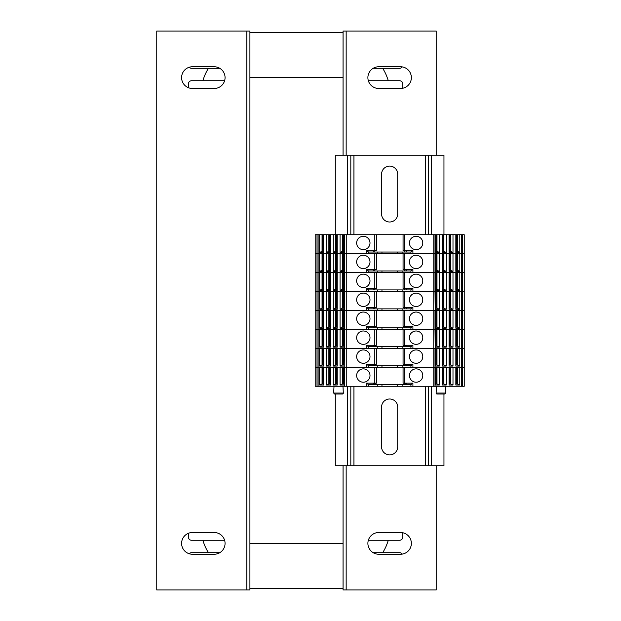 <?xml version="1.0" encoding="UTF-8"?>
<svg xmlns="http://www.w3.org/2000/svg" width="621" height="621" viewBox="0 0 621 621"><rect width="100%" height="100%" fill="white"/><g stroke="black" fill="none" stroke-linecap="round" stroke-linejoin="round"><path stroke-width="0.93" d="M249.906 77.625L249.906 589.95L156.756 589.95L156.756 31.05L249.906 31.05L249.906 77.625L343.056 77.625L343.056 155.25M249.906 543.375L343.056 543.375L343.056 465.75M436.206 465.75L436.206 589.95L343.056 589.95L343.056 543.375M343.056 77.625L343.056 31.05L436.206 31.05L436.206 155.25M378.763 88.492A10.867 10.867 0 0 1 367.896 77.625A10.867 10.867 0 0 1 378.763 66.757L400.498 66.757A10.867 10.867 0 0 1 411.366 77.625A10.867 10.867 0 0 1 400.498 88.492L378.763 88.492M400.498 532.508A10.867 10.867 0 0 1 411.366 543.375A10.867 10.867 0 0 1 400.498 554.242L378.763 554.242A10.867 10.867 0 0 1 367.896 543.375A10.867 10.867 0 0 1 378.763 532.508L400.498 532.508M188.45 537.165L188.45 533.276L188.45 537.165A3.105 3.105 0 0 0 191.555 540.27L202.873 540.27A49.68 49.68 0 0 0 208.462 552.69L191.555 552.69A3.105 3.105 0 0 0 189.219 553.746M402.198 554.111A3.105 3.105 0 0 0 399.59 552.69L382.683 552.69A49.68 49.68 0 0 0 388.272 540.27L399.59 540.27A3.105 3.105 0 0 0 402.695 537.165L402.695 532.733L402.695 537.165M368.346 540.27L399.59 540.27M399.59 552.69L373.167 552.69M249.906 588.398L343.056 588.398L249.906 588.398M219.795 552.69L191.555 552.69M191.555 540.27L224.616 540.27M402.695 83.835L402.695 88.267L402.695 83.835A3.105 3.105 0 0 0 399.59 80.73L388.272 80.73A49.68 49.68 0 0 0 382.683 68.31L399.59 68.31A3.105 3.105 0 0 0 402.198 66.889M189.219 67.254A3.105 3.105 0 0 0 191.555 68.31L208.462 68.31A49.68 49.68 0 0 0 202.873 80.73L191.555 80.73A3.105 3.105 0 0 0 188.45 83.835L188.45 87.724L188.45 83.835M373.167 68.31L399.59 68.31M399.59 80.73L368.346 80.73M224.616 80.73L191.555 80.73M191.555 68.31L219.795 68.31M343.056 32.602L249.906 32.602L343.056 32.602M214.198 532.508A10.867 10.867 0 0 1 225.066 543.375A10.867 10.867 0 0 1 214.198 554.242L192.463 554.242A10.867 10.867 0 0 1 181.596 543.375A10.867 10.867 0 0 1 192.463 532.508L214.198 532.508M192.463 88.492A10.867 10.867 0 0 1 181.596 77.625A10.867 10.867 0 0 1 192.463 66.757L214.198 66.757A10.867 10.867 0 0 1 225.066 77.625A10.867 10.867 0 0 1 214.198 88.492L192.463 88.492M397.704 174.191L397.704 213.935A8.073 8.073 -89.8 0 1 389.631 222.007A8.073 8.073 -89.8 0 1 381.558 213.935L381.558 174.191A8.073 8.073 -89.8 0 1 389.631 166.118A8.073 8.073 -89.8 0 1 397.704 174.191M397.704 407.065L397.704 446.81A8.073 8.073 -89.8 0 1 389.631 454.882A8.073 8.073 -89.8 0 1 381.558 446.81L381.558 407.065A8.073 8.073 -89.8 0 1 389.631 398.993A8.073 8.073 -89.8 0 1 397.704 407.065M443.968 234.738L443.968 155.25L335.293 155.25L335.293 234.738M335.293 394.024L335.293 465.75L350.818 465.75L350.818 386.262L350.818 465.75L428.443 465.75L428.443 386.262L428.443 465.75L443.968 465.75L443.968 394.024M350.818 155.25L350.818 234.738M428.443 155.25L428.443 234.738M374.82 364.426L374.82 365.676L368.517 365.676L366.53 364.216L366.53 367.322L344.453 367.322L344.453 386.262L346.254 386.262L346.254 272.619L317.005 272.619L317.005 253.679L315.204 253.679L315.204 234.738L318.107 234.738L318.107 253.679L317.005 253.679L317.005 234.738M319.644 253.679L318.107 253.679L318.107 272.619L315.204 272.619L315.204 253.679L344.453 253.679L344.011 253.679L344.011 271.377L340.06 271.377L340.06 253.679L337.203 253.679L337.203 271.377L333.252 271.377L333.252 253.679L330.395 253.679L330.395 271.377L326.452 271.377L326.452 253.679L323.595 253.679L323.595 271.377L319.644 271.377L319.644 253.679M374.82 269.724L374.82 270.973L368.517 270.973L366.53 269.514L366.53 272.619L346.254 272.619L346.254 253.679L344.453 253.679L344.453 234.738L318.107 234.738M374.82 326.545L374.82 327.795L368.517 327.795L366.53 326.335L366.53 329.44L344.453 329.44L344.453 310.5L366.53 310.5L366.53 307.395L374.82 307.395L374.82 291.56L344.453 291.56L366.53 291.56L366.53 288.454L374.82 288.454L374.82 272.619L344.453 272.619L344.453 253.679L433.194 253.679L433.194 234.738L404.628 234.738L404.628 250.573L403.076 250.573L406.181 251.031L406.181 252.033L410.931 252.033L412.918 250.573L404.628 250.573M462.443 386.262L462.443 367.322L464.244 367.322L461.341 367.322L461.341 386.262L464.244 386.262L464.244 253.679L459.804 253.679L459.804 271.377L455.853 271.377L455.853 253.679L452.996 253.679L452.996 271.377L449.053 271.377L449.053 253.679L446.196 253.679L446.196 271.377L442.245 271.377L442.245 253.679L439.389 253.679L439.389 271.377L435.437 271.377L435.437 253.679L433.194 253.679L433.194 272.619L434.995 272.619L434.995 253.679L412.918 253.679L412.918 250.573M461.341 386.262L434.995 386.262L434.995 367.322L435.437 367.322L435.437 385.02L439.389 385.02L439.389 367.322L442.245 367.322L442.245 385.02L446.196 385.02L446.196 367.322L449.053 367.322L449.053 385.02L452.996 385.02L452.996 367.322L455.853 367.322L455.853 385.02L459.804 385.02L459.804 367.322L461.341 367.322L434.995 367.322L434.995 348.381L461.341 348.381L459.804 348.381L459.804 366.079L455.853 366.079L455.853 348.381L452.996 348.381L452.996 366.079L449.053 366.079L449.053 348.381L446.196 348.381L446.196 366.079L442.245 366.079L442.245 348.381L439.389 348.381L439.389 366.079L435.437 366.079L434.995 329.44L435.437 329.44L435.437 347.139L439.389 347.139L439.389 329.44L442.245 329.44L442.245 347.139L446.196 347.139L446.196 329.44L449.053 329.44L449.053 347.139L452.996 347.139L452.996 329.44L455.853 329.44L455.853 347.139L459.804 347.139L459.804 329.44L461.341 329.44L434.995 329.44L434.995 310.5L461.341 310.5L459.804 310.5L459.804 328.199L455.853 328.199L455.853 310.5L452.996 310.5L452.996 328.199L449.053 328.199L449.053 310.5L446.196 310.5L446.196 328.199L442.245 328.199L442.245 310.5L439.389 310.5L439.389 328.199L435.437 328.199L434.995 291.56L435.437 291.56L435.437 309.258L439.389 309.258L439.389 291.56L442.245 291.56L442.245 309.258L446.196 309.258L446.196 291.56L449.053 291.56L449.053 309.258L452.996 309.258L452.996 291.56L455.853 291.56L455.853 309.258L459.804 309.258L459.804 291.56L461.341 291.56L434.995 291.56L434.995 272.619L435.437 272.619L435.437 290.317L439.389 290.317L439.389 272.619L442.245 272.619L442.245 290.317L446.196 290.317L446.196 272.619L449.053 272.619L449.053 290.317L452.996 290.317L452.996 272.619L455.853 272.619L455.853 290.317L459.804 290.317L459.804 272.619L462.443 272.619L462.443 253.679L461.341 253.679L461.341 291.56L462.443 291.56L461.341 291.56L461.341 310.5L462.443 310.5L461.341 310.5L461.341 329.44L462.443 329.44L461.341 329.44L461.341 348.381L462.443 348.381L461.341 348.381L461.341 367.322L462.443 367.322L462.443 348.381L464.244 348.381L462.443 348.381L462.443 329.44L464.244 329.44L462.443 329.44L462.443 310.5L464.244 310.5L462.443 310.5L462.443 291.56L464.244 291.56L462.443 291.56L462.443 272.619L464.244 272.619L412.918 272.619L412.918 269.514L403.076 269.514L406.181 269.972L406.181 270.973L410.931 270.973L412.918 269.514M323.595 270.29L322.058 270.29L319.644 271.377M322.493 253.679L322.493 270.29M322.058 253.679L322.058 270.29M328.866 253.679L328.866 270.29L326.452 271.377M330.395 270.29L328.866 270.29M329.301 253.679L329.301 270.29M335.666 253.679L335.666 270.29L333.252 271.377M337.203 270.29L335.666 270.29M336.108 253.679L336.108 270.29M342.474 253.679L342.474 270.29L340.06 271.377M344.011 270.29L342.474 270.29M342.916 253.679L342.916 270.29M422.792 261.907A6.676 6.676 0 0 0 412.779 256.124A6.676 6.676 0 0 0 412.779 267.69A6.676 6.676 0 0 0 422.792 261.907M366.53 269.514L374.82 269.514L374.82 253.679M370.007 261.907A6.676 6.676 0 0 0 359.994 256.124A6.676 6.676 0 0 0 359.994 267.69A6.676 6.676 0 0 0 370.007 261.907M403.076 253.679L403.076 269.514M410.931 272.619L410.931 270.973M377.304 272.619L377.304 270.973M402.144 272.619L402.144 270.973M397.487 272.619L397.487 270.973M381.962 272.619L381.962 270.973M374.82 270.973L406.181 270.973M368.517 272.619L368.517 270.973M376.373 253.679L376.373 269.514L374.82 269.514M376.365 269.514L373.268 269.972L373.268 270.973L373.268 269.972M439.389 271.377L436.974 270.29L435.437 270.29M436.532 253.679L436.532 270.29M436.974 253.679L436.974 270.29M446.196 271.377L443.782 270.29L442.245 270.29M443.34 253.679L443.34 270.29M443.782 253.679L443.782 270.29M452.996 271.377L450.582 270.29L449.053 270.29M450.147 253.679L450.147 270.29M450.582 253.679L450.582 270.29M459.804 271.377L457.39 270.29L455.853 270.29M456.955 253.679L456.955 270.29M457.39 253.679L457.39 270.29M366.53 364.216L374.82 364.216L374.82 348.381L344.011 348.381L344.011 366.079L340.06 366.079L340.06 348.381L337.203 348.381L337.203 366.079L333.252 366.079L333.252 348.381L330.395 348.381L330.395 366.079L326.452 366.079L326.452 348.381L323.595 348.381L323.595 366.079L319.644 366.079L319.644 348.381L315.204 348.381L315.204 272.619L317.005 272.619L317.005 291.56L315.204 291.56L318.107 291.56L317.005 291.56L317.005 310.5L315.204 310.5L318.107 310.5L318.107 329.44L317.005 329.44L317.005 310.5L319.644 310.5L319.644 328.199L323.595 328.199L323.595 310.5L326.452 310.5L326.452 328.199L330.395 328.199L330.395 310.5L333.252 310.5L333.252 328.199L337.203 328.199L337.203 310.5L340.06 310.5L340.06 328.199L344.011 328.199L344.011 310.5L344.453 310.5L344.453 272.619L344.011 272.619L344.011 290.317L340.06 290.317L340.06 272.619L337.203 272.619L337.203 290.317L333.252 290.317L333.252 272.619L330.395 272.619L330.395 290.317L326.452 290.317L326.452 272.619L323.595 272.619L323.595 290.317L319.644 290.317L319.644 272.619L318.107 272.619L318.107 310.5L433.194 310.5L433.194 272.619L404.628 272.619L404.628 288.454L403.076 288.454L406.181 288.912L406.181 289.914L410.931 289.914L412.918 288.454L404.628 288.454M374.82 348.381L433.194 348.381L433.194 310.5L434.995 310.5L412.918 310.5L412.918 307.395L403.076 307.395L406.181 307.853L406.181 308.854L410.931 308.854L412.918 307.395M410.931 348.381L410.931 346.735L412.918 345.276L412.918 348.381L434.995 348.381L433.194 348.381L433.194 367.322L434.995 367.322L412.918 367.322L412.918 364.216L403.076 364.216L406.181 364.674L406.181 365.676L410.931 365.676L412.918 364.216M434.995 386.262L366.53 386.262L366.53 383.157L374.82 383.157L374.82 367.322L315.204 367.322L315.204 348.381L317.005 348.381L317.005 329.44L315.204 329.44L318.107 329.44L318.107 367.322L317.005 367.322L317.005 348.381L344.453 348.381L344.453 329.44L318.107 329.44L319.644 329.44L319.644 347.139L323.595 347.139L323.595 329.44L326.452 329.44L326.452 347.139L330.395 347.139L330.395 329.44L333.252 329.44L333.252 347.139L337.203 347.139L337.203 329.44L340.06 329.44L340.06 347.139L344.011 347.139L344.011 329.44L434.995 329.44L412.918 329.44L412.918 326.335L403.076 326.335L406.181 326.793L406.181 327.795L410.931 327.795L412.918 326.335M344.453 386.262L318.107 386.262L318.107 367.322L319.644 367.322L319.644 385.02L323.595 385.02L323.595 367.322L326.452 367.322L326.452 385.02L330.395 385.02L330.395 367.322L333.252 367.322L333.252 385.02L337.203 385.02L337.203 367.322L340.06 367.322L340.06 385.02L344.011 385.02L344.453 348.381L366.53 348.381L366.53 345.276L374.82 345.276L374.82 329.44M323.595 364.993L322.058 364.993L319.644 366.079M322.493 348.381L322.493 364.993M322.058 348.381L322.058 364.993M328.866 348.381L328.866 364.993L326.452 366.079M330.395 364.993L328.866 364.993M329.301 348.381L329.301 364.993M335.666 348.381L335.666 364.993L333.252 366.079M337.203 364.993L335.666 364.993M336.108 348.381L336.108 364.993M342.474 348.381L342.474 364.993L340.06 366.079M344.011 364.993L342.474 364.993M342.916 348.381L342.916 364.993M422.792 356.609A6.676 6.676 0 0 0 412.779 350.826A6.676 6.676 0 0 0 412.779 362.392A6.676 6.676 0 0 0 422.792 356.609M370.007 356.609A6.676 6.676 0 0 0 359.994 350.826A6.676 6.676 0 0 0 359.994 362.392A6.676 6.676 0 0 0 370.007 356.609M403.076 348.381L403.076 364.216M410.931 367.322L410.931 365.676M377.304 367.322L377.304 365.676M402.144 367.322L402.144 365.676M397.487 367.322L397.487 365.676M381.962 367.322L381.962 365.676M374.82 365.676L406.181 365.676M368.517 367.322L368.517 365.676M376.373 348.381L376.373 364.216L374.82 364.216M376.365 364.216L373.268 364.674L373.268 365.676L373.268 364.674M439.389 366.079L436.974 364.993L435.437 364.993M436.532 348.381L436.532 364.993M436.974 348.381L436.974 364.993M446.196 366.079L443.782 364.993L442.245 364.993M443.34 348.381L443.34 364.993M443.782 348.381L443.782 364.993M452.996 366.079L450.582 364.993L449.053 364.993M450.147 348.381L450.147 364.993M450.582 348.381L450.582 364.993M459.804 366.079L457.39 364.993L455.853 364.993M456.955 348.381L456.955 364.993M457.39 348.381L457.39 364.993M374.82 250.783L374.82 252.033L368.517 252.033L366.53 250.573L366.53 253.679L346.254 253.679L346.254 234.738L344.453 234.738M346.254 234.738L404.628 234.738M462.443 234.738L462.443 253.679L464.244 253.679L464.244 234.738L433.194 234.738M461.341 234.738L461.341 253.679L434.995 253.679L434.995 234.738M323.595 234.738L323.595 252.436L319.644 252.436L319.644 234.738M344.011 234.738L344.011 252.436L340.06 252.436L340.06 234.738M337.203 234.738L337.203 252.436L333.252 252.436L333.252 234.738M330.395 234.738L330.395 252.436L326.452 252.436L326.452 234.738M323.595 251.35L322.058 251.35L319.644 252.436M322.493 234.738L322.493 251.35M322.058 234.738L322.058 251.35M328.866 234.738L328.866 251.35L326.452 252.436M330.395 251.35L328.866 251.35M329.301 234.738L329.301 251.35M335.666 234.738L335.666 251.35L333.252 252.436M337.203 251.35L335.666 251.35M336.108 234.738L336.108 251.35M342.474 234.738L342.474 251.35L340.06 252.436M344.011 251.35L342.474 251.35M342.916 234.738L342.916 251.35M422.792 242.966A6.676 6.676 0 0 0 412.779 237.183A6.676 6.676 0 0 0 412.779 248.749A6.676 6.676 0 0 0 422.792 242.966M366.53 250.573L374.82 250.573L374.82 234.738M370.007 242.966A6.676 6.676 0 0 0 359.994 237.183A6.676 6.676 0 0 0 359.994 248.749A6.676 6.676 0 0 0 370.007 242.966M403.076 234.738L403.076 250.573M410.931 253.679L410.931 252.033M377.304 253.679L377.304 252.033M402.144 253.679L402.144 252.033M397.487 253.679L397.487 252.033M381.962 253.679L381.962 252.033M374.82 252.033L406.181 252.033M368.517 253.679L368.517 252.033M376.373 234.738L376.373 250.573L374.82 250.573M376.365 250.573L373.268 251.031L373.268 252.033M439.389 234.738L439.389 252.436L435.437 252.436L435.437 234.738M459.804 234.738L459.804 252.436L455.853 252.436L455.853 234.738M452.996 234.738L452.996 252.436L449.053 252.436L449.053 234.738M446.196 234.738L446.196 252.436L442.245 252.436L442.245 234.738M439.389 252.436L436.974 251.35L435.437 251.35M436.532 234.738L436.532 251.35M436.974 234.738L436.974 251.35M446.196 252.436L443.782 251.35L442.245 251.35M443.34 234.738L443.34 251.35M443.782 234.738L443.782 251.35M452.996 252.436L450.582 251.35L449.053 251.35M450.147 234.738L450.147 251.35M450.582 234.738L450.582 251.35M459.804 252.436L457.39 251.35L455.853 251.35M456.955 234.738L456.955 251.35M457.39 234.738L457.39 251.35M374.82 272.619L404.628 272.619M374.82 291.56L434.995 291.56L412.918 291.56L412.918 288.454M344.453 291.56L318.107 291.56L319.644 291.56L319.644 309.258L323.595 309.258L323.595 291.56L326.452 291.56L326.452 309.258L330.395 309.258L330.395 291.56L333.252 291.56L333.252 309.258L337.203 309.258L337.203 291.56L340.06 291.56L340.06 309.258L344.011 309.258L344.011 291.56L344.453 291.56M323.595 289.231L322.058 289.231L319.644 290.317M322.493 272.619L322.493 289.231M322.058 272.619L322.058 289.231M328.866 272.619L328.866 289.231L326.452 290.317M330.395 289.231L328.866 289.231M329.301 272.619L329.301 289.231M335.666 272.619L335.666 289.231L333.252 290.317M337.203 289.231L335.666 289.231M336.108 272.619L336.108 289.231M342.474 272.619L342.474 289.231L340.06 290.317M344.011 289.231L342.474 289.231M342.916 272.619L342.916 289.231M422.792 280.847A6.676 6.676 0 0 0 412.779 275.064A6.676 6.676 0 0 0 412.779 286.63A6.676 6.676 0 0 0 422.792 280.847M370.007 280.847A6.676 6.676 0 0 0 359.994 275.064A6.676 6.676 0 0 0 359.994 286.63A6.676 6.676 0 0 0 370.007 280.847M403.076 272.619L403.076 288.454M410.931 291.56L410.931 289.914M377.304 291.56L377.304 289.914M402.144 291.56L402.144 289.914M397.487 291.56L397.487 289.914M381.962 291.56L381.962 289.914M374.82 288.664L374.82 289.914L406.181 289.914M374.82 289.914L368.517 289.914L366.53 288.454M368.517 291.56L368.517 289.914M376.373 272.619L376.373 288.454L374.82 288.454M376.365 288.454L373.268 288.912L373.268 289.914M439.389 290.317L436.974 289.231L435.437 289.231M436.532 272.619L436.532 289.231M436.974 272.619L436.974 289.231M446.196 290.317L443.782 289.231L442.245 289.231M443.34 272.619L443.34 289.231M443.782 272.619L443.782 289.231M452.996 290.317L450.582 289.231L449.053 289.231M450.147 272.619L450.147 289.231M450.582 272.619L450.582 289.231M459.804 290.317L457.39 289.231L455.853 289.231M456.955 272.619L456.955 289.231M457.39 272.619L457.39 289.231M323.595 327.112L322.058 327.112L319.644 328.199M322.493 310.5L322.493 327.112M322.058 310.5L322.058 327.112M328.866 310.5L328.866 327.112L326.452 328.199M330.395 327.112L328.866 327.112M329.301 310.5L329.301 327.112M335.666 310.5L335.666 327.112L333.252 328.199M337.203 327.112L335.666 327.112M336.108 310.5L336.108 327.112M342.474 310.5L342.474 327.112L340.06 328.199M344.011 327.112L342.474 327.112M342.916 310.5L342.916 327.112M422.792 318.728A6.676 6.676 0 0 0 412.779 312.945A6.676 6.676 0 0 0 412.779 324.511A6.676 6.676 0 0 0 422.792 318.728M366.53 326.335L374.82 326.335L374.82 310.5M370.007 318.728A6.676 6.676 0 0 0 359.994 312.945A6.676 6.676 0 0 0 359.994 324.511A6.676 6.676 0 0 0 370.007 318.728M403.076 310.5L403.076 326.335M410.931 329.44L410.931 327.795M377.304 329.44L377.304 327.795M402.144 329.44L402.144 327.795M397.487 329.44L397.487 327.795M381.962 329.44L381.962 327.795M374.82 327.795L406.181 327.795M368.517 329.44L368.517 327.795M376.373 310.5L376.373 326.335L374.82 326.335M376.365 326.335L373.268 326.793L373.268 327.795M439.389 328.199L436.974 327.112L435.437 327.112M436.532 310.5L436.532 327.112M436.974 310.5L436.974 327.112M446.196 328.199L443.782 327.112L442.245 327.112M443.34 310.5L443.34 327.112M443.782 310.5L443.782 327.112M452.996 328.199L450.582 327.112L449.053 327.112M450.147 310.5L450.147 327.112M450.582 310.5L450.582 327.112M459.804 328.199L457.39 327.112L455.853 327.112M456.955 310.5L456.955 327.112M457.39 310.5L457.39 327.112M323.595 346.052L322.058 346.052L319.644 347.139M322.493 329.44L322.493 346.052M322.058 329.44L322.058 346.052M328.866 329.44L328.866 346.052L326.452 347.139M330.395 346.052L328.866 346.052M329.301 329.44L329.301 346.052M335.666 329.44L335.666 346.052L333.252 347.139M337.203 346.052L335.666 346.052M336.108 329.44L336.108 346.052M342.474 329.44L342.474 346.052L340.06 347.139M344.011 346.052L342.474 346.052M342.916 329.44L342.916 346.052M412.918 345.276L403.076 345.276L406.181 345.734L406.181 346.735L410.931 346.735M422.792 337.669A6.676 6.676 0 0 0 412.779 331.886A6.676 6.676 0 0 0 412.779 343.452A6.676 6.676 0 0 0 422.792 337.669M370.007 337.669A6.676 6.676 0 0 0 359.994 331.886A6.676 6.676 0 0 0 359.994 343.452A6.676 6.676 0 0 0 370.007 337.669M403.076 329.44L403.076 345.276M377.304 348.381L377.304 346.735M402.144 348.381L402.144 346.735M397.487 348.381L397.487 346.735M381.962 348.381L381.962 346.735M374.82 345.486L374.82 346.735L406.181 346.735M374.82 346.735L368.517 346.735L366.53 345.276M368.517 348.381L368.517 346.735M376.373 329.44L376.373 345.276L374.82 345.276M376.365 345.276L373.268 345.734L373.268 346.735M439.389 347.139L436.974 346.052L435.437 346.052M436.532 329.44L436.532 346.052M436.974 329.44L436.974 346.052M446.196 347.139L443.782 346.052L442.245 346.052M443.34 329.44L443.34 346.052M443.782 329.44L443.782 346.052M452.996 347.139L450.582 346.052L449.053 346.052M450.147 329.44L450.147 346.052M450.582 329.44L450.582 346.052M459.804 347.139L457.39 346.052L455.853 346.052M456.955 329.44L456.955 346.052M457.39 329.44L457.39 346.052M323.595 308.171L322.058 308.171L319.644 309.258M322.493 291.56L322.493 308.171M322.058 291.56L322.058 308.171M328.866 291.56L328.866 308.171L326.452 309.258M330.395 308.171L328.866 308.171M329.301 291.56L329.301 308.171M335.666 291.56L335.666 308.171L333.252 309.258M337.203 308.171L335.666 308.171M336.108 291.56L336.108 308.171M342.474 291.56L342.474 308.171L340.06 309.258M344.011 308.171L342.474 308.171M342.916 291.56L342.916 308.171M422.792 299.788A6.676 6.676 0 0 0 412.779 294.005A6.676 6.676 0 0 0 412.779 305.571A6.676 6.676 0 0 0 422.792 299.788M370.007 299.788A6.676 6.676 0 0 0 359.994 294.005A6.676 6.676 0 0 0 359.994 305.571A6.676 6.676 0 0 0 370.007 299.788M403.076 291.56L403.076 307.395M410.931 310.5L410.931 308.854M377.304 310.5L377.304 308.854M402.144 310.5L402.144 308.854M397.487 310.5L397.487 308.854M381.962 310.5L381.962 308.854M374.82 307.605L374.82 308.854L406.181 308.854M374.82 308.854L368.517 308.854L366.53 307.395M368.517 310.5L368.517 308.854M376.373 291.56L376.373 307.395L374.82 307.395M376.365 307.395L373.268 307.853L373.268 308.854M439.389 309.258L436.974 308.171L435.437 308.171M436.532 291.56L436.532 308.171M436.974 291.56L436.974 308.171M446.196 309.258L443.782 308.171L442.245 308.171M443.34 291.56L443.34 308.171M443.782 291.56L443.782 308.171M452.996 309.258L450.582 308.171L449.053 308.171M450.147 291.56L450.147 308.171M450.582 291.56L450.582 308.171M459.804 309.258L457.39 308.171L455.853 308.171M456.955 291.56L456.955 308.171M457.39 291.56L457.39 308.171M317.005 367.322L315.204 367.322L315.204 386.262L317.005 386.262L317.005 367.322M374.82 367.322L433.194 367.322L433.194 386.262M346.254 386.262L366.53 386.262M318.107 386.262L317.005 386.262M334.766 394.024L342.388 394.024A0.931 0.931 0 0 0 343.32 393.046L342.963 386.262M436.485 386.262L436.128 393.046L445.785 393.046L445.428 386.262M436.128 393.046A0.931 0.931 0 0 0 437.06 394.024L444.683 394.024M323.595 383.933L322.058 383.933L319.644 385.02M322.493 367.322L322.493 383.933M322.058 367.322L322.058 383.933M328.866 367.322L328.866 383.933L326.452 385.02M330.395 383.933L328.866 383.933M329.301 367.322L329.301 383.933M335.666 367.322L335.666 383.933L333.252 385.02M337.203 383.933L335.666 383.933M336.108 367.322L336.108 383.933M342.474 367.322L342.474 383.933L340.06 385.02M344.011 383.933L342.474 383.933M342.916 367.322L342.916 383.933M412.918 383.157L403.076 383.157L406.181 383.615L406.181 384.616L410.931 384.616L412.918 383.157L412.918 386.262M422.792 375.55A6.676 6.676 0 0 0 412.779 369.767A6.676 6.676 0 0 0 412.779 381.333A6.676 6.676 0 0 0 422.792 375.55M370.007 375.55A6.676 6.676 0 0 0 359.994 369.767A6.676 6.676 0 0 0 359.994 381.333A6.676 6.676 0 0 0 370.007 375.55M403.076 367.322L403.076 383.157M410.931 386.262L410.931 384.616M377.304 386.262L377.304 384.616M402.144 386.262L402.144 384.616M397.487 386.262L397.487 384.616M381.962 386.262L381.962 384.616M374.82 383.367L374.82 384.616L406.181 384.616M374.82 384.616L368.517 384.616L366.53 383.157M368.517 386.262L368.517 384.616M376.373 367.322L376.373 383.157L374.82 383.157M376.365 383.157L373.268 383.615L373.268 384.616M439.389 385.02L436.974 383.933L435.437 383.933M436.532 367.322L436.532 383.933M436.974 367.322L436.974 383.933M446.196 385.02L443.782 383.933L442.245 383.933M443.34 367.322L443.34 383.933M443.782 367.322L443.782 383.933M452.996 385.02L450.582 383.933L449.053 383.933M450.147 367.322L450.147 383.933M450.582 367.322L450.582 383.933M459.804 385.02L457.39 383.933L455.853 383.933M456.955 367.322L456.955 383.933M457.39 367.322L457.39 383.933M346.161 31.05L346.161 155.25M346.161 465.75L346.161 589.95M246.801 589.95L246.801 31.05M347.713 155.25L347.713 234.738M347.713 386.262L347.713 465.75M350.818 386.262L350.818 465.75M353.923 155.25L353.923 234.738M353.923 386.262L353.923 465.75M425.338 155.25L425.338 234.738M425.338 386.262L425.338 465.75M428.443 386.262L428.443 465.75M431.548 155.25L431.548 234.738M431.548 386.262L431.548 465.75M323.262 253.679L323.262 270.29M330.069 253.679L330.069 270.29M336.877 253.679L336.877 270.29M343.685 253.679L343.685 270.29M404.628 253.679L404.628 269.514M404.628 269.724L404.628 270.973M435.763 253.679L435.763 270.29M442.571 253.679L442.571 270.29M449.379 253.679L449.379 270.29M456.187 253.679L456.187 270.29M323.262 348.381L323.262 364.993M330.069 348.381L330.069 364.993M336.877 348.381L336.877 364.993M343.685 348.381L343.685 364.993M404.628 348.381L404.628 364.216M404.628 364.426L404.628 365.676M435.763 348.381L435.763 364.993M442.571 348.381L442.571 364.993M449.379 348.381L449.379 364.993M456.187 348.381L456.187 364.993M323.262 234.738L323.262 251.35M330.069 234.738L330.069 251.35M336.877 234.738L336.877 251.35M343.685 234.738L343.685 251.35M404.628 250.783L404.628 252.033M435.763 234.738L435.763 251.35M442.571 234.738L442.571 251.35M449.379 234.738L449.379 251.35M456.187 234.738L456.187 251.35M323.262 272.619L323.262 289.231M330.069 272.619L330.069 289.231M336.877 272.619L336.877 289.231M343.685 272.619L343.685 289.231M404.628 288.664L404.628 289.914M435.763 272.619L435.763 289.231M442.571 272.619L442.571 289.231M449.379 272.619L449.379 289.231M456.187 272.619L456.187 289.231M323.262 310.5L323.262 327.112M330.069 310.5L330.069 327.112M336.877 310.5L336.877 327.112M343.685 310.5L343.685 327.112M404.628 310.5L404.628 326.335M404.628 326.545L404.628 327.795M435.763 310.5L435.763 327.112M442.571 310.5L442.571 327.112M449.379 310.5L449.379 327.112M456.187 310.5L456.187 327.112M323.262 329.44L323.262 346.052M330.069 329.44L330.069 346.052M336.877 329.44L336.877 346.052M343.685 329.44L343.685 346.052M404.628 329.44L404.628 345.276M404.628 345.486L404.628 346.735M435.763 329.44L435.763 346.052M442.571 329.44L442.571 346.052M449.379 329.44L449.379 346.052M456.187 329.44L456.187 346.052M323.262 291.56L323.262 308.171M330.069 291.56L330.069 308.171M336.877 291.56L336.877 308.171M343.685 291.56L343.685 308.171M404.628 291.56L404.628 307.395M404.628 307.605L404.628 308.854M435.763 291.56L435.763 308.171M442.571 291.56L442.571 308.171M449.379 291.56L449.379 308.171M456.187 291.56L456.187 308.171M343.32 393.046L333.663 393.046L334.595 394.024M323.262 367.322L323.262 383.933M330.069 367.322L330.069 383.933M336.877 367.322L336.877 383.933M343.685 367.322L343.685 383.933M404.628 367.322L404.628 383.157M404.628 383.367L404.628 384.616M435.763 367.322L435.763 383.933M442.571 367.322L442.571 383.933M449.379 367.322L449.379 383.933M456.187 367.322L456.187 383.933M334.02 386.262L333.663 393.046M445.785 393.046L444.853 394.024"/></g></svg>
